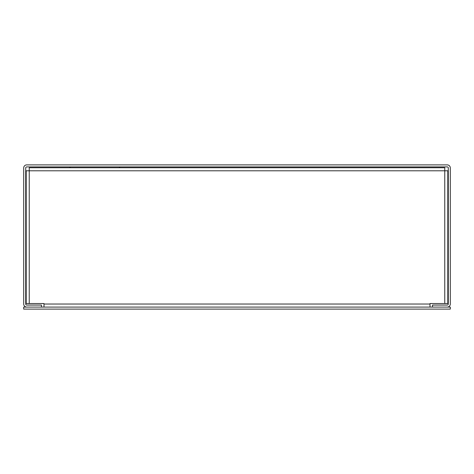 <?xml version="1.0" encoding="UTF-8"?>
<svg xmlns="http://www.w3.org/2000/svg" width="474" height="474" viewBox="0 0 474 474"><rect width="100%" height="100%" fill="white"/><g stroke="black" fill="none" stroke-linecap="round" stroke-linejoin="round"><path stroke-width="0.71" d="M430.001 307.087L430.001 303.532L447.811 303.532L447.811 170.788L444.754 170.788L444.754 167.731L29.246 167.731L29.246 303.532L43.999 303.532L43.999 307.087M29.246 303.532L26.189 303.532L26.189 170.788L444.754 170.788L444.754 303.532M119.17 167.731L119.987 166.913M70.43 167.731L69.613 166.913M26.757 164.887L447.243 164.887A3.057 3.057 0 0 1 450.3 167.944L450.3 304.03A3.057 3.057 0 0 1 447.243 307.087L432.525 307.087L432.525 305.06L447.243 305.06A1.031 1.031 0 0 0 448.274 304.03L448.274 167.944A1.031 1.031 0 0 0 447.243 166.913L26.757 166.913A1.031 1.031 0 0 0 25.726 167.944L25.726 304.03A1.031 1.031 0 0 0 26.757 305.06L41.475 305.06L41.475 307.087L26.757 307.087A3.057 3.057 0 0 1 23.7 304.03L23.7 167.944A3.057 3.057 0 0 1 26.757 164.887M450.3 307.087L23.7 307.087L23.7 309.113L450.3 309.113L450.3 307.087M43.999 304.03L430.001 304.03"/></g></svg>
